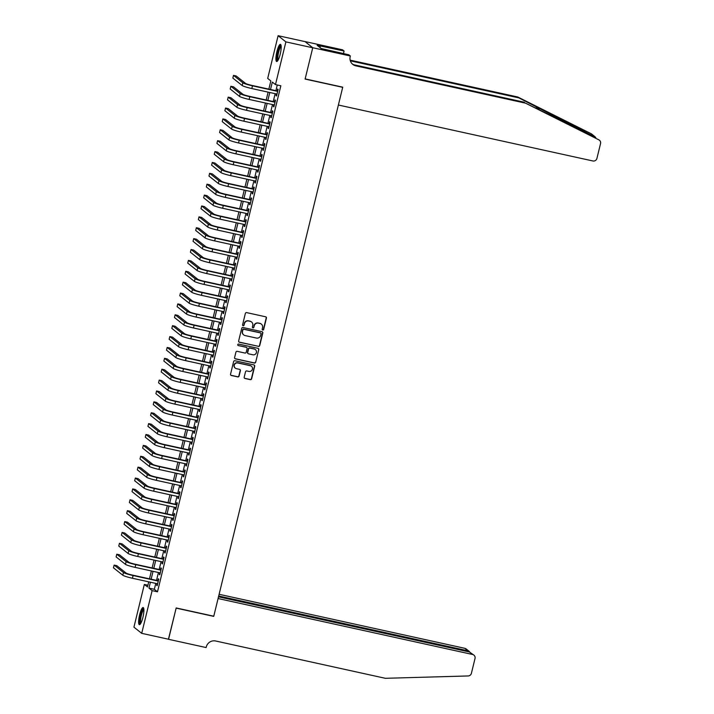 <?xml version="1.0" encoding="UTF-8"?>
<svg xmlns="http://www.w3.org/2000/svg" width="714" height="714" viewBox="0 0 714 714"><rect width="100%" height="100%" fill="white"/><g stroke="black" fill="none" stroke-linecap="round" stroke-linejoin="round"><path stroke-width="1.07" d="M262.752 330.029A0.776 0.75 128.5 0 0 263.671 329.44L266.438 318.096A1.107 1.071 128.5 0 0 265.644 316.793L246.669 312.616A1.107 1.071 128.5 0 0 245.348 313.455L242.582 324.808A0.776 0.75 128.5 0 0 243.144 325.718A0.776 0.75 128.5 0 0 244.063 325.129L244.42 323.665A3.534 3.436 128.5 0 1 248.624 320.988L250.203 321.336A3.534 3.436 128.5 0 1 252.747 325.495L252.39 326.958A0.776 0.75 128.5 0 0 252.943 327.869A0.776 0.75 128.5 0 0 253.863 327.289L254.22 325.816A3.534 3.436 128.5 0 1 258.432 323.139L260.012 323.487A3.534 3.436 128.5 0 1 262.547 327.646L262.19 329.118A0.776 0.75 128.5 0 0 262.752 330.029M262.35 329.788A0.776 0.75 128.5 0 0 263.457 329.27L266.224 317.926A1.107 1.071 128.5 0 0 265.956 316.918M242.742 325.477A0.776 0.75 128.5 0 0 243.849 324.959L244.42 323.665M252.551 327.637A0.776 0.75 128.5 0 0 253.657 327.119L254.22 325.816M139.623 614.799A8.782 1.892 102.4 0 1 143.148 607.525A8.782 1.892 102.4 0 1 142.907 617.405A8.782 1.892 102.4 0 1 139.382 624.679A8.782 1.892 102.4 0 1 139.623 614.799M276.907 51.631A8.782 1.892 102.4 0 1 280.432 44.357A8.782 1.892 102.4 0 1 280.191 54.237A8.782 1.892 102.4 0 1 276.666 61.511A8.782 1.892 102.4 0 1 276.907 51.631M244.197 377.179A1.107 1.071 128.5 0 0 244.991 378.482L250.319 379.652A1.107 1.071 128.5 0 0 251.631 378.822L254.702 366.211A1.107 1.071 128.5 0 0 253.907 364.916L234.933 360.74A1.107 1.071 128.5 0 0 233.621 361.579L230.551 374.181A1.107 1.071 128.5 0 0 231.345 375.484L237.771 376.894A1.107 1.071 128.5 0 0 239.083 376.064L240.404 370.664A1.107 1.071 128.5 0 0 239.609 369.37L236.423 368.665A2.954 2.874 128.5 0 1 234.522 364.577A2.954 2.874 128.5 0 1 237.816 362.953L250.302 365.693A2.954 2.874 128.5 0 1 252.203 369.79A2.954 2.874 128.5 0 1 248.909 371.414L246.83 370.95A1.107 1.071 128.5 0 0 245.518 371.789L244.197 377.179M312.75 47.731L305.146 78.906L342.738 87.17L338.382 105.02L592.906 160.971A3.374 3.284 128.5 0 0 596.922 158.419L600.545 143.568A3.374 3.284 128.5 0 0 598.867 139.855L525.531 103.164L355.849 65.858A7.881 7.658 -51.5 0 1 350.19 56.593L350.333 55.995L312.75 47.731L304.967 41.546L312.732 47.784L305.11 79.067L342.693 87.331L213.772 616.218L176.179 607.953L168.558 639.244L141.711 633.336L133.929 627.16L144.335 584.445L147.495 586.953L148.735 581.839M312.732 47.784L285.886 41.876L275.479 84.591L272.32 82.092L270.517 89.491M155.777 583.383L154.331 589.3L157.491 591.808L280.843 85.778L275.479 84.591M157.491 591.808L152.118 590.621L141.711 633.336M258.414 346.433A1.107 1.071 128.5 0 0 259.726 345.594L262.806 332.992A1.107 1.071 128.5 0 0 262.011 331.689L243.037 327.521A1.107 1.071 128.5 0 0 241.716 328.36L238.646 340.962A1.107 1.071 128.5 0 0 239.44 342.265L258.2 346.263A1.107 1.071 128.5 0 0 259.521 345.433L262.591 332.822A1.107 1.071 128.5 0 0 262.324 331.823M258.754 349.601L255.683 362.203A1.107 1.071 128.5 0 1 254.362 363.042L235.388 358.874A1.107 1.071 128.5 0 1 234.594 357.571L235.915 352.18A1.107 1.071 128.5 0 1 237.226 351.342L244.92 353.037A1.107 1.071 128.5 0 0 246.241 352.198L247.106 348.619A1.107 1.071 128.5 0 0 246.312 347.316L238.306 345.558A0.776 0.75 128.5 0 1 237.807 344.487A0.776 0.75 128.5 0 1 238.672 344.059L257.959 348.307A1.107 1.071 128.5 0 1 258.754 349.601L255.683 362.203M276.407 93.953L276.006 95.569L276.532 95.988L278.13 89.464L277.603 89.045L277.139 90.946M273.748 104.833L273.355 106.457L273.881 106.868L275.47 100.344L274.952 99.924L274.488 101.825M271.097 115.722L270.704 117.337L271.231 117.756L272.819 111.223L272.293 110.804L271.829 112.714M268.446 126.601L268.053 128.217L268.58 128.636L270.169 122.112L269.642 121.692L269.178 123.593M265.795 137.481L265.394 139.105L265.92 139.516L267.518 132.991L266.991 132.572L266.527 134.473M263.136 148.369L262.743 149.985L263.27 150.404L264.867 143.871L264.341 143.452L263.877 145.361M260.485 159.249L260.092 160.864L260.619 161.284L262.208 154.751L261.681 154.34L261.217 156.241M257.834 170.128L257.442 171.753L257.968 172.163L259.557 165.639L259.03 165.22L258.566 167.121M255.184 181.017L254.791 182.632L255.309 183.052L256.906 176.519L256.38 176.099L255.915 178.009M252.524 191.896L252.131 193.512L252.658 193.931L254.255 187.398L253.729 186.988L253.265 188.889M249.873 202.776L249.481 204.4L250.007 204.811L251.596 198.287L251.069 197.867L250.605 199.768M247.222 213.665L246.83 215.28L247.356 215.699L248.945 209.166L248.418 208.747L247.954 210.657M244.572 224.544L244.179 226.16L244.706 226.579L246.294 220.046L245.768 219.635L245.304 221.536M241.921 235.424L241.519 237.039L242.046 237.459L243.644 230.934L243.117 230.515L242.653 232.416M239.261 246.312L238.869 247.928L239.395 248.347L240.984 241.814L240.457 241.394L239.993 243.304M236.611 257.192L236.218 258.807L236.745 259.227L238.333 252.694L237.807 252.283L237.343 254.184M233.96 268.071L233.567 269.687L234.094 270.106L235.682 263.582L235.156 263.163L234.692 265.064M231.309 278.951L230.908 280.575L231.434 280.995L233.032 274.462L232.505 274.042L232.041 275.952M228.65 289.839L228.257 291.455L228.783 291.874L230.372 285.341L229.854 284.922L229.381 286.832M225.999 300.719L225.606 302.334L226.133 302.754L227.721 296.23L227.195 295.81L226.731 297.711M223.348 311.599L222.955 313.223L223.482 313.633L225.071 307.109L224.544 306.69L224.08 308.591M220.697 322.487L220.296 324.102L220.822 324.522L222.42 317.989L221.893 317.569L221.429 319.479M218.038 333.367L217.645 334.982L218.172 335.401L219.76 328.868L219.243 328.458L218.779 330.359M215.387 344.246L214.994 345.871L215.521 346.281L217.11 339.757L216.583 339.337L216.119 341.238M212.736 355.135L212.344 356.75L212.87 357.17L214.459 350.636L213.932 350.217L213.468 352.127M210.086 366.014L209.693 367.63L210.211 368.049L211.808 361.516L211.282 361.106L210.817 363.007M207.426 376.894L207.033 378.518L207.56 378.929L209.157 372.405L208.631 371.985L208.167 373.886M204.775 387.782L204.382 389.398L204.909 389.817L206.498 383.284L205.971 382.865L205.507 384.775M202.124 398.662L201.732 400.277L202.258 400.697L203.847 394.164L203.32 393.753L202.856 395.654M199.474 409.541L199.081 411.157L199.599 411.576L201.196 405.052L200.67 404.633L200.206 406.534M196.823 420.43L196.421 422.045L196.948 422.465L198.546 415.932L198.019 415.512L197.555 417.422M194.163 431.31L193.771 432.925L194.297 433.344L195.886 426.811L195.359 426.401L194.895 428.302M191.513 442.189L191.12 443.805L191.647 444.224L193.235 437.7L192.709 437.28L192.244 439.181M188.862 453.069L188.469 454.693L188.996 455.113L190.584 448.579L190.058 448.16L189.594 450.07M186.211 463.957L185.81 465.573L186.336 465.992L187.934 459.459L187.407 459.04L186.943 460.949M183.552 474.837L183.159 476.452L183.685 476.872L185.274 470.347L184.748 469.928L184.283 471.829M180.901 485.716L180.508 487.341L181.035 487.751L182.623 481.227L182.097 480.808L181.633 482.709M178.25 496.605L177.857 498.22L178.384 498.64L179.973 492.107L179.446 491.687L178.982 493.597M175.599 507.484L175.198 509.1L175.724 509.519L177.322 502.995L176.795 502.576L176.331 504.477M172.94 518.364L172.547 519.988L173.074 520.399L174.662 513.875L174.145 513.455L173.68 515.356M170.289 529.252L169.896 530.868L170.423 531.287L172.012 524.754L171.485 524.335L171.021 526.245M167.638 540.132L167.246 541.747L167.772 542.167L169.361 535.634L168.834 535.223L168.37 537.124M164.988 551.012L164.586 552.636L165.112 553.047L166.71 546.522L166.183 546.103L165.719 548.004M162.328 561.9L161.935 563.516L162.462 563.935L164.059 557.402L163.533 556.982L163.069 558.892M159.677 572.78L159.284 574.395L159.811 574.815L161.4 568.282L160.873 567.871L160.409 569.772M277.273 84.993L275.89 90.669M275.149 93.677L273.23 101.558M272.498 104.565L270.579 112.437M269.847 115.445L267.928 123.317M267.197 126.324L265.278 134.205M264.546 137.213L262.618 145.085M261.886 148.093L259.967 155.964M259.236 158.972L257.317 166.853M256.585 169.852L254.666 177.732M253.934 180.74L252.006 188.612M251.274 191.62L249.356 199.492M248.624 202.499L246.705 210.38M245.973 213.388L244.054 221.26M243.322 224.267L241.403 232.139M240.663 235.147L238.744 243.028M238.012 246.035L236.093 253.907M235.361 256.915L233.442 264.787M232.71 267.795L230.792 275.675M230.051 278.683L228.132 286.555M227.4 289.563L225.481 297.435M224.749 300.442L222.83 308.323M222.099 311.331L220.18 319.203M219.439 322.21L217.52 330.082M216.788 333.09L214.869 340.971M214.138 343.978L212.219 351.85M211.487 354.858L209.568 362.73M208.836 365.738L206.908 373.618M206.176 376.617L204.258 384.498M203.526 387.506L201.607 395.377M200.875 398.385L198.956 406.257M198.224 409.265L196.296 417.146M195.565 420.153L193.646 428.025M192.914 431.033L190.995 438.905M190.263 441.912L188.344 449.793M187.612 452.801L185.694 460.673M184.953 463.681L183.034 471.552M182.302 474.56L180.383 482.441M179.651 485.449L177.732 493.32M177.001 496.328L175.082 504.2M174.341 507.208L172.422 515.089M171.69 518.096L169.771 525.968M169.04 528.976L167.121 536.848M166.389 539.855L164.47 547.736M163.738 550.735L161.81 558.616M161.078 561.623L159.16 569.495M158.428 572.503L156.509 580.375M157.026 583.659L156.634 585.284L157.16 585.694L158.749 579.17L158.222 578.751L157.758 580.652M304.958 41.599L278.103 35.7L285.886 41.876M147.914 585.23L144.335 584.445M268.848 89.125L270.847 80.923L267.696 78.415L278.103 35.7M149.467 578.831L151.395 570.959M152.127 567.951L154.045 560.071M154.777 557.072L156.696 549.191M157.428 546.183L159.347 538.311M160.079 535.304L161.998 527.432M162.738 524.424L164.657 516.543M165.389 513.536L167.308 505.664M168.04 502.656L169.959 494.784M170.691 491.776L172.609 483.896M173.35 480.888L175.269 473.016M176.001 470.008L177.92 462.136M178.652 459.129L180.571 451.248M181.302 448.24L183.221 440.368M183.953 437.361L185.881 429.489M186.613 426.481L188.532 418.6M189.264 415.593L191.182 407.721M191.914 404.713L193.833 396.841M194.565 393.833L196.493 385.953M197.225 382.945L199.144 375.073M199.875 372.065L201.794 364.194M202.526 361.186L204.445 353.305M205.177 350.306L207.096 342.425M207.836 339.418L209.755 331.546M210.487 328.538L212.406 320.666M213.138 317.659L215.057 309.778M215.789 306.77L217.708 298.898M218.448 295.891L220.367 288.019M221.099 285.011L223.018 277.13M223.75 274.122L225.669 266.251M226.4 263.243L228.319 255.371M229.06 252.363L230.979 244.483M231.711 241.475L233.63 233.603M234.362 230.595L236.28 222.723M237.012 219.716L238.931 211.835M239.663 208.827L241.591 200.955M242.323 197.948L244.242 190.076M244.973 187.068L246.892 179.187M247.624 176.188L249.543 168.308M250.275 165.3L252.203 157.428M252.934 154.42L254.853 146.548M255.585 143.541L257.504 135.66M258.236 132.652L260.155 124.78M260.887 121.773L262.806 113.901M263.546 110.893L265.465 103.012M266.197 100.005L268.116 92.133M150.404 582.205L148.967 588.122L152.118 590.621M269.785 92.499L267.866 100.371M267.134 103.378L265.206 111.259M264.475 114.267L262.556 122.139M261.824 125.146L259.905 133.018M259.173 136.026L257.254 143.907M256.522 146.914L254.603 154.786M253.863 157.794L251.944 165.666M251.212 168.674L249.293 176.554M248.561 179.562L246.642 187.434M245.911 190.442L243.992 198.313M243.251 201.321L241.332 209.202M240.6 212.201L238.681 220.082M237.949 223.089L236.031 230.961M235.299 233.969L233.38 241.841M232.648 244.848L230.72 252.729M229.988 255.737L228.069 263.609M227.338 266.617L225.419 274.488M224.687 277.496L222.768 285.377M222.036 288.385L220.108 296.256M219.376 299.264L217.458 307.136M216.726 310.144L214.807 318.025M214.075 321.032L212.156 328.904M211.424 331.912L209.505 339.784M208.765 342.791L206.846 350.672M206.114 353.68L204.195 361.552M203.463 364.559L201.544 372.431M200.812 375.439L198.894 383.32M198.153 386.328L196.234 394.199M195.502 397.207L193.583 405.079M192.851 408.087L190.933 415.967M190.201 418.966L188.282 426.847M187.541 429.855L185.622 437.727M184.89 440.734L182.971 448.606M182.24 451.614L180.321 459.495M179.589 462.502L177.67 470.374M176.938 473.382L175.01 481.254M174.278 484.262L172.36 492.142M171.628 495.15L169.709 503.022M168.977 506.03L167.058 513.901M166.326 516.909L164.398 524.79M163.667 527.798L161.748 535.67M161.016 538.677L159.097 546.549M158.365 549.557L156.446 557.438M155.714 560.445L153.796 568.317M153.055 571.325L151.136 579.197M154.331 589.3L148.967 588.122M276.006 95.569L276.604 95.703M273.355 106.457L273.953 106.582M270.704 117.337L271.302 117.471M268.053 128.217L268.642 128.35M265.394 139.105L265.992 139.23M262.743 149.985L263.341 150.118M260.092 160.864L260.69 160.998M257.442 171.753L258.04 171.878M254.791 182.632L255.38 182.766M252.131 193.512L252.729 193.646M249.481 204.4L250.078 204.525M246.83 215.28L247.428 215.414M244.179 226.16L244.768 226.293M241.519 237.039L242.117 237.173M238.869 247.928L239.467 248.053M236.218 258.807L236.816 258.941M233.567 269.687L234.156 269.821M230.908 280.575L231.506 280.7M228.257 291.455L228.855 291.589M225.606 302.334L226.204 302.468M222.955 313.223L223.544 313.348M220.296 324.102L220.894 324.236M217.645 334.982L218.243 335.116M214.994 345.871L215.592 345.995M212.344 356.75L212.933 356.884M209.693 367.63L210.282 367.764M207.033 378.518L207.631 378.643M204.382 389.398L204.98 389.532M201.732 400.277L202.33 400.411M199.081 411.157L199.67 411.291M196.421 422.045L197.019 422.17M193.771 432.925L194.369 433.059M191.12 443.805L191.718 443.938M188.469 454.693L189.058 454.818M185.81 465.573L186.408 465.706M183.159 476.452L183.757 476.586M180.508 487.341L181.106 487.466M177.857 498.22L178.446 498.354M175.198 509.1L175.796 509.234M172.547 519.988L173.145 520.113M169.896 530.868L170.494 531.002M167.246 541.747L167.835 541.881M164.586 552.636L165.184 552.761M161.935 563.516L162.533 563.649M159.284 574.395L159.882 574.529M156.634 585.284L157.232 585.409M261.27 324.058A3.534 3.436 128.5 0 0 259.798 323.317L260.012 323.487M254.014 325.646A3.534 3.436 128.5 0 1 258.218 322.978L259.798 323.317M251.462 321.898A3.534 3.436 128.5 0 0 249.998 321.166L250.203 321.336M244.206 323.496A3.534 3.436 128.5 0 1 248.418 320.818L249.998 321.166M238.913 341.97A1.107 1.071 128.5 0 0 239.235 342.095L258.2 346.263M261.038 333.84A0.776 0.75 128.5 0 0 260.485 332.929L243.831 329.27A0.776 0.75 128.5 0 0 242.912 329.859L242.528 331.403A3.534 3.436 128.5 0 0 245.072 335.562L256.46 338.07A3.534 3.436 128.5 0 0 260.664 335.393L261.038 333.84M243.599 334.83A3.534 3.436 128.5 0 1 242.323 331.242L242.698 329.689A0.776 0.75 128.5 0 1 243.617 329.1L260.271 332.769M234.861 358.58A1.107 1.071 128.5 0 0 235.183 358.705L254.157 362.873A1.107 1.071 128.5 0 0 255.469 362.043M246.633 347.441A1.107 1.071 128.5 0 0 246.107 347.156L238.306 345.558M252.908 354.787A2.954 2.874 128.5 0 0 255.442 349.619A2.954 2.874 128.5 0 0 254.3 349.075L249.9 348.111A1.107 1.071 128.5 0 0 248.588 348.941L247.713 352.52A1.107 1.071 128.5 0 0 248.508 353.823L252.908 354.787M255.335 349.539A2.954 2.874 128.5 0 0 254.086 348.905L254.3 349.075M247.981 353.528A1.107 1.071 128.5 0 1 247.499 352.35L248.374 348.78A1.107 1.071 128.5 0 1 249.686 347.941L254.086 348.905M258.539 349.432A1.107 1.071 128.5 0 0 258.272 348.432M251.337 366.157A2.954 2.874 128.5 0 0 250.096 365.532L250.302 365.693M235.174 368.04A2.954 2.874 128.5 0 1 237.601 362.783L250.096 365.532M230.818 375.189A1.107 1.071 128.5 0 0 231.131 375.314L237.566 376.733A1.107 1.071 128.5 0 0 238.878 375.894L240.19 370.495A1.107 1.071 128.5 0 0 239.922 369.495M244.465 378.188A1.107 1.071 128.5 0 0 244.786 378.313L250.105 379.491A1.107 1.071 128.5 0 0 251.417 378.652L254.496 366.05A1.107 1.071 128.5 0 0 254.229 365.041M277.737 91.08L251.953 85.412A5.632 0.58 -166.3 0 1 245.536 83.395L236.182 75.97L233.496 75.381L242.849 82.806A8.443 0.866 13.7 0 0 252.479 85.832L277.666 91.365M233.496 75.381L232.835 78.103L242.189 85.528A8.443 0.866 13.7 0 0 251.819 88.545L276.996 94.087M277.844 60.556A7.604 1.642 102.4 0 1 277.282 55.826A7.604 1.642 102.4 0 1 281.111 45.723M281.173 46.419A7.042 1.517 -77.6 0 0 277.978 55.737A7.042 1.517 -77.6 0 0 278.201 59.958M280.834 44.723A8.729 1.883 -77.6 0 0 276.97 56.219A8.729 1.883 -77.6 0 0 277.175 61.35M140.56 623.724A7.604 1.642 102.4 0 1 139.998 618.984A7.604 1.642 102.4 0 1 143.826 608.89M143.889 609.586A7.042 1.517 -77.6 0 0 140.694 618.904A7.042 1.517 -77.6 0 0 140.917 623.117M143.55 607.891A8.729 1.883 -77.6 0 0 139.685 619.386A8.729 1.883 -77.6 0 0 139.89 624.518M525.531 103.164L595.788 137.409L518.899 97.898L350.333 60.842M598.867 139.855L599.421 140.212M591.085 133.679A3.374 3.284 -51.5 0 1 591.638 134.027L594.869 136.597L591.085 133.679L517.748 96.988L350.146 60.137M518.899 97.898L517.748 96.988M352.252 63.93A7.881 7.658 -51.5 0 0 354.697 64.947L524.379 102.254M350.333 55.995L348.816 54.782L321.202 48.516L317.141 45.294L344.077 51.024L342.55 49.81L304.967 41.546M343.452 53.604L344.077 51.024M319.979 47.552L320.363 45.999M168.442 639.217L176.144 608.114L213.727 616.378L218.082 598.537L472.597 654.488L469.455 651.989L218.493 596.824M469.455 651.989L473.9 655.113A3.374 3.284 128.5 0 1 475.024 658.46L471.401 673.32A3.374 3.284 128.5 0 1 468.179 675.953L385.328 678.3L215.646 640.994A7.881 7.658 128.5 0 0 206.275 646.964L206.132 647.562L168.54 639.298M218.698 596.003L467.956 650.811L464.814 648.312A3.374 3.284 -51.5 0 1 466.117 648.928L469.205 651.382L467.956 650.811L467.759 651.623M219.118 594.289L464.814 648.312M473.9 655.113A3.374 3.284 128.5 0 0 472.597 654.488M469.812 652.096L469.205 651.382M275.077 101.959L249.302 96.292A5.632 0.58 -166.3 0 1 242.876 94.275L233.532 86.849L230.845 86.26L240.199 93.686A8.443 0.866 13.7 0 0 249.829 96.711L275.006 102.245M230.845 86.26L230.185 88.982L239.529 96.408A8.443 0.866 13.7 0 0 249.159 99.433L274.346 104.967M272.427 112.839L246.651 107.171A5.632 0.58 -166.3 0 1 240.225 105.163L230.881 97.738L228.194 97.149L237.539 104.565A8.443 0.866 13.7 0 0 247.178 107.591L272.355 113.133M228.194 97.149L227.525 99.862L236.878 107.287A8.443 0.866 13.7 0 0 246.508 110.313L271.695 115.847M269.776 123.727L243.992 118.06A5.632 0.58 -166.3 0 1 237.575 116.043L228.221 108.617L225.544 108.028L234.888 115.454A8.443 0.866 13.7 0 0 244.518 118.479L269.705 124.013M225.544 108.028L224.874 110.75L234.228 118.176A8.443 0.866 13.7 0 0 243.858 121.193L269.044 126.735M267.125 134.607L241.341 128.939A5.632 0.58 -166.3 0 1 234.924 126.922L225.57 119.497L222.884 118.908L232.237 126.333A8.443 0.866 13.7 0 0 241.867 129.359L267.054 134.892M222.884 118.908L222.224 121.63L231.577 129.055A8.443 0.866 13.7 0 0 241.207 132.081L266.384 137.615M264.466 145.486L238.69 139.819A5.632 0.58 -166.3 0 1 232.264 137.811L222.92 130.385L220.233 129.787L229.587 137.213A8.443 0.866 13.7 0 0 239.217 140.239L264.394 145.781M220.233 129.787L219.573 132.509L228.917 139.935A8.443 0.866 13.7 0 0 238.556 142.961L263.734 148.494M261.815 156.375L236.039 150.708A5.632 0.58 -166.3 0 1 229.613 148.69L220.269 141.265L217.583 140.676L226.927 148.101A8.443 0.866 13.7 0 0 236.566 151.118L261.743 156.661M217.583 140.676L216.922 143.398L226.267 150.824A8.443 0.866 13.7 0 0 235.897 153.84L261.083 159.383M259.164 167.255L233.38 161.587A5.632 0.58 -166.3 0 1 226.963 159.57L217.609 152.144L214.932 151.555L224.276 158.981A8.443 0.866 13.7 0 0 233.906 162.007L259.093 167.54M214.932 151.555L214.262 154.278L223.616 161.703A8.443 0.866 13.7 0 0 233.246 164.729L258.432 170.262M256.513 178.134L230.729 172.467A5.632 0.58 -166.3 0 1 224.312 170.45L214.959 163.033L212.272 162.435L221.626 169.861A8.443 0.866 13.7 0 0 231.256 172.886L256.442 178.42M212.272 162.435L211.612 165.157L220.965 172.583A8.443 0.866 13.7 0 0 230.595 175.608L255.773 181.142M253.854 189.023L228.078 183.355A5.632 0.58 -166.3 0 1 221.652 181.338L212.308 173.913L209.621 173.323L218.975 180.749A8.443 0.866 13.7 0 0 228.605 183.766L253.791 189.308M209.621 173.323L208.961 176.046L218.305 183.462A8.443 0.866 13.7 0 0 227.945 186.488L253.122 192.03M251.203 199.902L225.428 194.235A5.632 0.58 -166.3 0 1 219.002 192.218L209.657 184.792L206.971 184.203L216.315 191.629A8.443 0.866 13.7 0 0 225.954 194.654L251.132 200.188M206.971 184.203L206.31 186.925L215.655 194.351A8.443 0.866 13.7 0 0 225.285 197.376L250.471 202.91M248.552 210.782L222.768 205.114A5.632 0.58 -166.3 0 1 216.351 203.097L206.998 195.672L204.32 195.083L213.665 202.508A8.443 0.866 13.7 0 0 223.295 205.534L248.481 211.067M204.32 195.083L203.651 197.805L213.004 205.23A8.443 0.866 13.7 0 0 222.634 208.256L247.82 213.789M245.902 221.67L220.117 216.003A5.632 0.58 -166.3 0 1 213.7 213.986L204.347 206.56L201.66 205.971L211.014 213.397A8.443 0.866 13.7 0 0 220.644 216.413L245.83 221.956M201.66 205.971L201 208.684L210.353 216.11A8.443 0.866 13.7 0 0 219.983 219.136L245.17 224.678M243.242 232.55L217.467 226.882A5.632 0.58 -166.3 0 1 211.049 224.865L201.696 217.44L199.01 216.851L208.363 224.276A8.443 0.866 13.7 0 0 217.993 227.302L243.179 232.835M199.01 216.851L198.349 219.573L207.694 226.998A8.443 0.866 13.7 0 0 217.333 230.024L242.51 235.558M240.591 243.429L214.816 237.762A5.632 0.58 -166.3 0 1 208.39 235.745L199.045 228.319L196.359 227.73L205.703 235.156A8.443 0.866 13.7 0 0 215.342 238.181L240.52 243.715M196.359 227.73L195.698 230.452L205.043 237.878A8.443 0.866 13.7 0 0 214.673 240.904L239.859 246.437M237.941 254.318L212.165 248.651A5.632 0.58 -166.3 0 1 205.739 246.633L196.395 239.208L193.708 238.619L203.053 246.044A8.443 0.866 13.7 0 0 212.683 249.061L237.869 254.603M193.708 238.619L193.039 241.332L202.392 248.758A8.443 0.866 13.7 0 0 212.022 251.783L237.209 257.317M235.29 265.197L209.505 259.53A5.632 0.58 -166.3 0 1 203.088 257.513L193.735 250.087L191.049 249.498L200.402 256.924A8.443 0.866 13.7 0 0 210.032 259.95L235.218 265.483M191.049 249.498L190.388 252.221L199.742 259.646A8.443 0.866 13.7 0 0 209.372 262.663L234.558 268.205M232.63 276.077L206.855 270.41A5.632 0.58 -166.3 0 1 200.438 268.393L191.084 260.967L188.398 260.378L197.751 267.804A8.443 0.866 13.7 0 0 207.381 270.829L232.568 276.363M188.398 260.378L187.737 263.1L197.082 270.526A8.443 0.866 13.7 0 0 206.721 273.551L231.898 279.085M229.979 286.957L204.204 281.289A5.632 0.58 -166.3 0 1 197.778 279.281L188.434 271.856L185.747 271.266L195.1 278.683A8.443 0.866 13.7 0 0 204.731 281.709L229.908 287.251M185.747 271.266L185.087 273.98L194.431 281.405A8.443 0.866 13.7 0 0 204.061 284.431L229.248 289.964M227.329 297.845L201.553 292.178A5.632 0.58 -166.3 0 1 195.127 290.161L185.783 282.735L183.096 282.146L192.441 289.572A8.443 0.866 13.7 0 0 202.08 292.597L227.257 298.131M183.096 282.146L182.427 284.868L191.78 292.294A8.443 0.866 13.7 0 0 201.41 295.31L226.597 300.853M224.678 308.725L198.894 303.057A5.632 0.58 -166.3 0 1 192.477 301.04L183.123 293.615L180.446 293.026L189.79 300.451A8.443 0.866 13.7 0 0 199.42 303.477L224.607 309.01M180.446 293.026L179.776 295.748L189.13 303.173A8.443 0.866 13.7 0 0 198.76 306.199L223.946 311.732M222.027 319.604L196.243 313.937A5.632 0.58 -166.3 0 1 189.826 311.929L180.472 304.503L177.786 303.905L187.139 311.331A8.443 0.866 13.7 0 0 196.769 314.356L221.956 319.899M177.786 303.905L177.126 306.627L186.479 314.053A8.443 0.866 13.7 0 0 196.109 317.078L221.286 322.612M219.368 330.493L193.592 324.825A5.632 0.58 -166.3 0 1 187.166 322.808L177.822 315.383L175.135 314.794L184.489 322.219A8.443 0.866 13.7 0 0 194.119 325.245L219.296 330.778M175.135 314.794L174.475 317.516L183.819 324.941A8.443 0.866 13.7 0 0 193.449 327.958L218.636 333.5M216.717 341.372L190.941 335.705A5.632 0.58 -166.3 0 1 184.515 333.688L175.171 326.262L172.485 325.673L181.829 333.099A8.443 0.866 13.7 0 0 191.468 336.124L216.645 341.658M172.485 325.673L171.824 328.395L181.169 335.821A8.443 0.866 13.7 0 0 190.799 338.847L215.985 344.38M214.066 352.252L188.282 346.585A5.632 0.58 -166.3 0 1 181.865 344.576L172.511 337.151L169.834 336.553L179.178 343.978A8.443 0.866 13.7 0 0 188.808 347.004L213.995 352.546M169.834 336.553L169.164 339.275L178.518 346.701A8.443 0.866 13.7 0 0 188.148 349.726L213.334 355.26M211.415 363.14L185.631 357.473A5.632 0.58 -166.3 0 1 179.214 355.456L169.861 348.03L167.174 347.441L176.528 354.867A8.443 0.866 13.7 0 0 186.158 357.884L211.344 363.426M167.174 347.441L166.514 350.163L175.867 357.589A8.443 0.866 13.7 0 0 185.497 360.606L210.675 366.148M208.756 374.02L182.98 368.353A5.632 0.58 -166.3 0 1 176.554 366.336L167.21 358.91L164.523 358.321L173.877 365.746A8.443 0.866 13.7 0 0 183.507 368.772L208.693 374.306M164.523 358.321L163.863 361.043L173.207 368.469A8.443 0.866 13.7 0 0 182.846 371.494L208.024 377.028M206.105 384.9L180.33 379.232A5.632 0.58 -166.3 0 1 173.904 377.215L164.559 369.798L161.873 369.2L171.217 376.626A8.443 0.866 13.7 0 0 180.856 379.652L206.034 385.185M161.873 369.2L161.212 371.923L170.557 379.348A8.443 0.866 13.7 0 0 180.187 382.374L205.373 387.907M203.454 395.788L177.67 390.121A5.632 0.58 -166.3 0 1 171.253 388.104L161.899 380.678L159.222 380.089L168.566 387.515A8.443 0.866 13.7 0 0 178.197 390.531L203.383 396.074M159.222 380.089L158.553 382.811L167.906 390.228A8.443 0.866 13.7 0 0 177.536 393.253L202.722 398.796M200.804 406.668L175.019 401A5.632 0.58 -166.3 0 1 168.602 398.983L159.249 391.558L156.562 390.969L165.916 398.394A8.443 0.866 13.7 0 0 175.546 401.42L200.732 406.953M156.562 390.969L155.902 393.691L165.255 401.116A8.443 0.866 13.7 0 0 174.885 404.142L200.063 409.675M198.144 417.547L172.369 411.88A5.632 0.58 -166.3 0 1 165.951 409.863L156.598 402.437L153.912 401.848L163.265 409.274A8.443 0.866 13.7 0 0 172.895 412.299L198.081 417.833M153.912 401.848L153.251 404.57L162.596 411.996A8.443 0.866 13.7 0 0 172.235 415.021L197.412 420.555M195.493 428.436L169.718 422.768A5.632 0.58 -166.3 0 1 163.292 420.751L153.947 413.326L151.261 412.737L160.605 420.162A8.443 0.866 13.7 0 0 170.244 423.179L195.422 428.721M151.261 412.737L150.6 415.45L159.945 422.875A8.443 0.866 13.7 0 0 169.575 425.901L194.761 431.443M192.842 439.315L167.067 433.648A5.632 0.58 -166.3 0 1 160.641 431.631L151.297 424.205L148.61 423.616L157.955 431.042A8.443 0.866 13.7 0 0 167.585 434.067L192.771 439.601M148.61 423.616L147.941 426.338L157.294 433.764A8.443 0.866 13.7 0 0 166.924 436.781L192.111 442.323M190.192 450.195L164.407 444.527A5.632 0.58 -166.3 0 1 157.99 442.51L148.637 435.085L145.951 434.496L155.304 441.921A8.443 0.866 13.7 0 0 164.934 444.947L190.12 450.48M145.951 434.496L145.29 437.218L154.643 444.643A8.443 0.866 13.7 0 0 164.274 447.669L189.46 453.203M187.532 461.083L161.757 455.407A5.632 0.58 -166.3 0 1 155.34 453.399L145.986 445.973L143.3 445.384L152.653 452.81A8.443 0.866 13.7 0 0 162.283 455.827L187.47 461.369M143.3 445.384L142.639 448.097L151.984 455.523A8.443 0.866 13.7 0 0 161.623 458.549L186.8 464.082M184.881 471.963L159.106 466.296A5.632 0.58 -166.3 0 1 152.68 464.279L143.335 456.853L140.649 456.264L150.002 463.689A8.443 0.866 13.7 0 0 159.633 466.715L184.81 472.249M140.649 456.264L139.989 458.986L149.333 466.412A8.443 0.866 13.7 0 0 158.963 469.428L184.15 474.971M182.231 482.842L156.455 477.175A5.632 0.58 -166.3 0 1 150.029 475.158L140.685 467.732L137.998 467.143L147.343 474.569A8.443 0.866 13.7 0 0 156.973 477.595L182.159 483.128M137.998 467.143L137.329 469.866L146.682 477.291A8.443 0.866 13.7 0 0 156.312 480.317L181.499 485.85M179.58 493.722L153.796 488.055A5.632 0.58 -166.3 0 1 147.379 486.047L138.025 478.621L135.348 478.032L144.692 485.449A8.443 0.866 13.7 0 0 154.322 488.474L179.509 494.017M135.348 478.032L134.678 480.745L144.032 488.171A8.443 0.866 13.7 0 0 153.662 491.196L178.848 496.73M176.929 504.611L151.145 498.943A5.632 0.58 -166.3 0 1 144.728 496.926L135.374 489.501L132.688 488.911L142.041 496.337A8.443 0.866 13.7 0 0 151.671 499.363L176.858 504.896M132.688 488.911L132.028 491.634L141.381 499.059A8.443 0.866 13.7 0 0 151.011 502.076L176.188 507.618M174.27 515.49L148.494 509.823A5.632 0.58 -166.3 0 1 142.068 507.806L132.724 500.38L130.037 499.791L139.391 507.217A8.443 0.866 13.7 0 0 149.021 510.242L174.198 515.776M130.037 499.791L129.377 502.513L138.721 509.939A8.443 0.866 13.7 0 0 148.351 512.964L173.538 518.498M171.619 526.37L145.843 520.702A5.632 0.58 -166.3 0 1 139.417 518.694L130.073 511.269L127.387 510.671L136.731 518.096A8.443 0.866 13.7 0 0 146.37 521.122L171.547 526.664M127.387 510.671L126.717 513.393L136.071 520.818A8.443 0.866 13.7 0 0 145.701 523.844L170.887 529.377M168.968 537.258L143.184 531.591A5.632 0.58 -166.3 0 1 136.767 529.574L127.413 522.148L124.736 521.559L134.08 528.985A8.443 0.866 13.7 0 0 143.71 532.001L168.897 537.544M124.736 521.559L124.066 524.281L133.42 531.707A8.443 0.866 13.7 0 0 143.05 534.724L168.236 540.266M166.317 548.138L140.533 542.47A5.632 0.58 -166.3 0 1 134.116 540.453L124.763 533.028L122.076 532.439L131.43 539.864A8.443 0.866 13.7 0 0 141.06 542.89L166.246 548.423M122.076 532.439L121.416 535.161L130.769 542.586A8.443 0.866 13.7 0 0 140.399 545.612L165.577 551.146M163.658 559.017L137.882 553.35A5.632 0.58 -166.3 0 1 131.456 551.333L122.112 543.916L119.425 543.318L128.779 550.744A8.443 0.866 13.7 0 0 138.409 553.769L163.586 559.303M119.425 543.318L118.765 546.04L128.109 553.466A8.443 0.866 13.7 0 0 137.748 556.492L162.926 562.025M161.007 569.906L135.232 564.239A5.632 0.58 -166.3 0 1 128.806 562.221L119.461 554.796L116.775 554.207L126.119 561.632A8.443 0.866 13.7 0 0 135.758 564.649L160.936 570.191M116.775 554.207L116.114 556.929L125.459 564.346A8.443 0.866 13.7 0 0 135.089 567.371L160.275 572.914M158.356 580.785L132.572 575.118A5.632 0.58 -166.3 0 1 126.155 573.101L116.801 565.675L114.124 565.086L123.468 572.512A8.443 0.866 13.7 0 0 133.099 575.538L158.285 581.071M114.124 565.086L113.455 567.808L122.808 575.234A8.443 0.866 13.7 0 0 132.438 578.26L157.624 583.793M252.479 85.832L251.819 88.545M242.849 82.806L242.189 85.528M541.382 109.153L535.643 107.885M354.697 64.947L355.849 65.858M249.829 96.711L249.159 99.433M240.199 93.686L239.529 96.408M247.178 107.591L246.508 110.313M237.539 104.565L236.878 107.287M244.518 118.479L243.858 121.193M234.888 115.454L234.228 118.176M241.867 129.359L241.207 132.081M232.237 126.333L231.577 129.055M239.217 140.239L238.556 142.961M229.587 137.213L228.917 139.935M236.566 151.118L235.897 153.84M226.927 148.101L226.267 150.824M233.906 162.007L233.246 164.729M224.276 158.981L223.616 161.703M231.256 172.886L230.595 175.608M221.626 169.861L220.965 172.583M228.605 183.766L227.945 186.488M218.975 180.749L218.305 183.462M225.954 194.654L225.285 197.376M216.315 191.629L215.655 194.351M223.295 205.534L222.634 208.256M213.665 202.508L213.004 205.23M220.644 216.413L219.983 219.136M211.014 213.397L210.353 216.11M217.993 227.302L217.333 230.024M208.363 224.276L207.694 226.998M215.342 238.181L214.673 240.904M205.703 235.156L205.043 237.878M212.683 249.061L212.022 251.783M203.053 246.044L202.392 248.758M210.032 259.95L209.372 262.663M200.402 256.924L199.742 259.646M207.381 270.829L206.721 273.551M197.751 267.804L197.082 270.526M204.731 281.709L204.061 284.431M195.1 278.683L194.431 281.405M202.08 292.597L201.41 295.31M192.441 289.572L191.78 292.294M199.42 303.477L198.76 306.199M189.79 300.451L189.13 303.173M196.769 314.356L196.109 317.078M187.139 311.331L186.479 314.053M194.119 325.245L193.449 327.958M184.489 322.219L183.819 324.941M191.468 336.124L190.799 338.847M181.829 333.099L181.169 335.821M188.808 347.004L188.148 349.726M179.178 343.978L178.518 346.701M186.158 357.884L185.497 360.606M176.528 354.867L175.867 357.589M183.507 368.772L182.846 371.494M173.877 365.746L173.207 368.469M180.856 379.652L180.187 382.374M171.217 376.626L170.557 379.348M178.197 390.531L177.536 393.253M168.566 387.515L167.906 390.228M175.546 401.42L174.885 404.142M165.916 398.394L165.255 401.116M172.895 412.299L172.235 415.021M163.265 409.274L162.596 411.996M170.244 423.179L169.575 425.901M160.605 420.162L159.945 422.875M167.585 434.067L166.924 436.781M157.955 431.042L157.294 433.764M164.934 444.947L164.274 447.669M155.304 441.921L154.643 444.643M162.283 455.827L161.623 458.549M152.653 452.81L151.984 455.523M159.633 466.715L158.963 469.428M150.002 463.689L149.333 466.412M156.973 477.595L156.312 480.317M147.343 474.569L146.682 477.291M154.322 488.474L153.662 491.196M144.692 485.449L144.032 488.171M151.671 499.363L151.011 502.076M142.041 496.337L141.381 499.059M149.021 510.242L148.351 512.964M139.391 507.217L138.721 509.939M146.37 521.122L145.701 523.844M136.731 518.096L136.071 520.818M143.71 532.001L143.05 534.724M134.08 528.985L133.42 531.707M141.06 542.89L140.399 545.612M131.43 539.864L130.769 542.586M138.409 553.769L137.748 556.492M128.779 550.744L128.109 553.466M135.758 564.649L135.089 567.371M126.119 561.632L125.459 564.346M133.099 575.538L132.438 578.26M123.468 572.512L122.808 575.234"/></g></svg>
